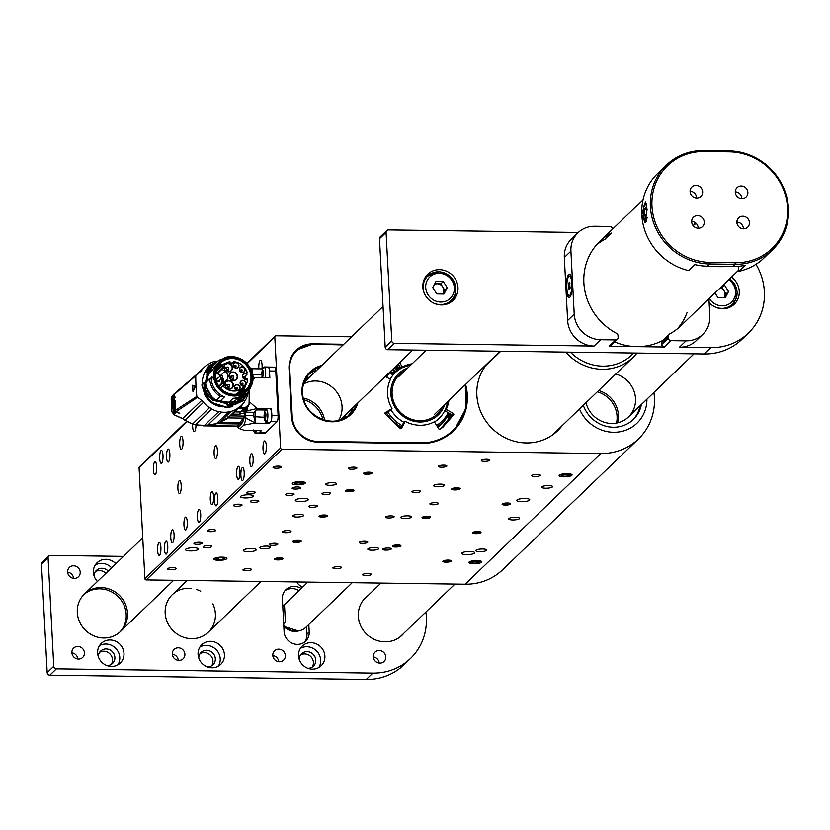 <?xml version="1.0" encoding="UTF-8"?>
<svg xmlns="http://www.w3.org/2000/svg" width="830" height="830" viewBox="0 0 830 830"><rect width="100%" height="100%" fill="white"/><g stroke="black" fill="none" stroke-linecap="round" stroke-linejoin="round"><path stroke-width="1.25" d="M300.481 481.639A6.495 1.556 177 0 0 292.336 483.568A6.495 1.556 177 0 0 298.914 484.782A6.495 1.556 177 0 0 305.315 482.884A6.495 1.556 177 0 0 300.481 481.639M222.067 557.138A6.495 1.556 177 0 0 213.933 559.067A6.495 1.556 177 0 0 220.51 560.281A6.495 1.556 177 0 0 226.912 558.383A6.495 1.556 177 0 0 222.067 557.138M465.153 584.216L600.879 453.522A58.494 54.749 46.1 0 0 638.478 438.935L502.752 569.639A58.494 54.749 -133.9 0 1 465.153 584.216L146.215 579.921A1.297 1.214 -133.9 0 1 144.887 578.645L280.613 447.951L274.803 337.032A1.297 1.214 46.1 0 1 275.996 335.787L351.536 336.804M567.243 473.66A6.495 1.556 177 0 0 559.098 475.58A6.495 1.556 177 0 0 565.676 476.794A6.495 1.556 177 0 0 572.077 474.905A6.495 1.556 177 0 0 567.243 473.66M476.97 560.572A6.495 1.556 177 0 0 468.836 562.501A6.495 1.556 177 0 0 475.403 563.715A6.495 1.556 177 0 0 481.815 561.827A6.495 1.556 177 0 0 476.97 560.572M297.482 486.971A4.285 1.027 177 0 0 292.119 488.248A4.285 1.027 177 0 0 296.455 489.046A4.285 1.027 177 0 0 300.678 487.791A4.285 1.027 177 0 0 297.482 486.971M290.894 493.321A4.285 1.027 177 0 0 285.53 494.587A4.285 1.027 177 0 0 289.867 495.386A4.285 1.027 177 0 0 294.09 494.141A4.285 1.027 177 0 0 290.894 493.321M193.629 547.748A6.495 1.556 177 0 0 185.484 549.678A6.495 1.556 177 0 0 192.062 550.892A6.495 1.556 177 0 0 198.463 548.993A6.495 1.556 177 0 0 193.629 547.748M248.637 494.773A6.495 1.556 177 0 0 240.503 496.703A6.495 1.556 177 0 0 247.07 497.917A6.495 1.556 177 0 0 253.482 496.018A6.495 1.556 177 0 0 248.637 494.773M524.892 498.498A6.495 1.556 177 0 0 516.748 500.428A6.495 1.556 177 0 0 523.325 501.631A6.495 1.556 177 0 0 529.737 499.743A6.495 1.556 177 0 0 524.892 498.498M469.873 551.473A6.495 1.556 177 0 0 461.739 553.403A6.495 1.556 177 0 0 468.307 554.616A6.495 1.556 177 0 0 474.719 552.718A6.495 1.556 177 0 0 469.873 551.473M251.386 548.526A6.495 1.556 177 0 0 243.252 550.456A6.495 1.556 177 0 0 249.82 551.67A6.495 1.556 177 0 0 256.231 549.771A6.495 1.556 177 0 0 251.386 548.526M303.438 498.405A6.495 1.556 177 0 0 295.304 500.334A6.495 1.556 177 0 0 301.871 501.548A6.495 1.556 177 0 0 308.283 499.65A6.495 1.556 177 0 0 303.438 498.405M208.589 545.601A4.285 1.027 177 0 0 203.215 546.877A4.285 1.027 177 0 0 207.552 547.676A4.285 1.027 177 0 0 211.785 546.43A4.285 1.027 177 0 0 208.589 545.601M255.692 500.241A4.285 1.027 177 0 0 250.328 501.517A4.285 1.027 177 0 0 254.665 502.316A4.285 1.027 177 0 0 258.887 501.061A4.285 1.027 177 0 0 255.692 500.241M435.252 502.658A4.285 1.027 177 0 0 429.888 503.935A4.285 1.027 177 0 0 434.225 504.733A4.285 1.027 177 0 0 438.458 503.478A4.285 1.027 177 0 0 435.252 502.658M388.15 548.028A4.285 1.027 177 0 0 382.775 549.294A4.285 1.027 177 0 0 387.112 550.093A4.285 1.027 177 0 0 391.345 548.848A4.285 1.027 177 0 0 388.15 548.028M332.529 482.655A5.457 1.307 177 0 0 325.692 484.274A5.457 1.307 177 0 0 331.212 485.291A5.457 1.307 177 0 0 336.596 483.703A5.457 1.307 177 0 0 332.529 482.655M440.523 484.108A5.457 1.307 177 0 0 433.685 485.726A5.457 1.307 177 0 0 439.205 486.743A5.457 1.307 177 0 0 444.59 485.156A5.457 1.307 177 0 0 440.523 484.108M548.505 485.56A5.457 1.307 177 0 0 541.668 487.179A5.457 1.307 177 0 0 547.188 488.196A5.457 1.307 177 0 0 552.573 486.608A5.457 1.307 177 0 0 548.505 485.56M266.648 546.099A5.457 1.307 177 0 0 259.811 547.717A5.457 1.307 177 0 0 265.33 548.734A5.457 1.307 177 0 0 270.715 547.146A5.457 1.307 177 0 0 266.648 546.099M374.631 547.551A5.457 1.307 177 0 0 367.794 549.17A5.457 1.307 177 0 0 373.313 550.186A5.457 1.307 177 0 0 378.698 548.599A5.457 1.307 177 0 0 374.631 547.551M482.624 549.004A5.457 1.307 177 0 0 475.787 550.622A5.457 1.307 177 0 0 481.307 551.639A5.457 1.307 177 0 0 486.691 550.051A5.457 1.307 177 0 0 482.624 549.004M299.589 514.372A5.457 1.307 177 0 0 292.751 515.99A5.457 1.307 177 0 0 298.271 517.007A5.457 1.307 177 0 0 303.656 515.42A5.457 1.307 177 0 0 299.589 514.372M407.572 515.835A5.457 1.307 177 0 0 400.745 517.453A5.457 1.307 177 0 0 406.264 518.47A5.457 1.307 177 0 0 411.649 516.872A5.457 1.307 177 0 0 407.572 515.835M515.565 517.287A5.457 1.307 177 0 0 508.728 518.906A5.457 1.307 177 0 0 514.247 519.922A5.457 1.307 177 0 0 519.632 518.335A5.457 1.307 177 0 0 515.565 517.287M274.668 543.277A4.285 1.027 177 0 0 269.294 544.553A4.285 1.027 177 0 0 273.63 545.351A4.285 1.027 177 0 0 277.863 544.096A4.285 1.027 177 0 0 274.668 543.277M199.325 542.26A4.285 1.027 177 0 0 193.95 543.536A4.285 1.027 177 0 0 198.287 544.335A4.285 1.027 177 0 0 202.52 543.09A4.285 1.027 177 0 0 199.325 542.26M172.972 567.637A4.285 1.027 177 0 0 167.598 568.913A4.285 1.027 177 0 0 171.935 569.712A4.285 1.027 177 0 0 176.168 568.467A4.285 1.027 177 0 0 172.972 567.637M248.305 568.654A4.285 1.027 177 0 0 242.941 569.93A4.285 1.027 177 0 0 247.278 570.729A4.285 1.027 177 0 0 251.511 569.484A4.285 1.027 177 0 0 248.305 568.654M314.197 505.211A4.285 1.027 177 0 0 308.822 506.487A4.285 1.027 177 0 0 313.159 507.286A4.285 1.027 177 0 0 317.392 506.03A4.285 1.027 177 0 0 314.197 505.211M238.853 504.194A4.285 1.027 177 0 0 233.489 505.47A4.285 1.027 177 0 0 237.826 506.269A4.285 1.027 177 0 0 242.049 505.014A4.285 1.027 177 0 0 238.853 504.194M212.501 529.571A4.285 1.027 177 0 0 207.126 530.847A4.285 1.027 177 0 0 211.463 531.646A4.285 1.027 177 0 0 215.696 530.401A4.285 1.027 177 0 0 212.501 529.571M287.844 530.588A4.285 1.027 177 0 0 282.47 531.864A4.285 1.027 177 0 0 286.807 532.663A4.285 1.027 177 0 0 291.04 531.408A4.285 1.027 177 0 0 287.844 530.588M353.725 467.145A4.285 1.027 177 0 0 348.361 468.411A4.285 1.027 177 0 0 352.698 469.22A4.285 1.027 177 0 0 356.921 467.964A4.285 1.027 177 0 0 353.725 467.145M278.392 466.128A4.285 1.027 177 0 0 273.018 467.404A4.285 1.027 177 0 0 277.355 468.203A4.285 1.027 177 0 0 281.588 466.948A4.285 1.027 177 0 0 278.392 466.128M252.03 491.505A4.285 1.027 177 0 0 246.666 492.781A4.285 1.027 177 0 0 251.002 493.58A4.285 1.027 177 0 0 255.225 492.325A4.285 1.027 177 0 0 252.03 491.505M327.373 492.522A4.285 1.027 177 0 0 321.999 493.798A4.285 1.027 177 0 0 326.346 494.597A4.285 1.027 177 0 0 330.568 493.342A4.285 1.027 177 0 0 327.373 492.522M368.074 573.489A4.285 1.027 177 0 0 362.7 574.754A4.285 1.027 177 0 0 367.036 575.564A4.285 1.027 177 0 0 371.269 574.308A4.285 1.027 177 0 0 368.074 573.489M448.19 560.094A4.285 1.027 177 0 0 442.826 561.36A4.285 1.027 177 0 0 447.163 562.159A4.285 1.027 177 0 0 451.385 560.914A4.285 1.027 177 0 0 448.19 560.094M397.726 544.937A4.285 1.027 177 0 0 392.351 546.213A4.285 1.027 177 0 0 396.688 547.012A4.285 1.027 177 0 0 400.921 545.756A4.285 1.027 177 0 0 397.726 544.937M427.367 516.385A4.285 1.027 177 0 0 422.003 517.661A4.285 1.027 177 0 0 426.34 518.46A4.285 1.027 177 0 0 430.563 517.204A4.285 1.027 177 0 0 427.367 516.385M457.019 487.833A4.285 1.027 177 0 0 451.645 489.109A4.285 1.027 177 0 0 455.981 489.908A4.285 1.027 177 0 0 460.214 488.663A4.285 1.027 177 0 0 457.019 487.833M486.671 459.281A4.285 1.027 177 0 0 481.296 460.557A4.285 1.027 177 0 0 485.633 461.356A4.285 1.027 177 0 0 489.866 460.111A4.285 1.027 177 0 0 486.671 459.281M477.841 531.542A4.285 1.027 177 0 0 472.467 532.808A4.285 1.027 177 0 0 476.804 533.617A4.285 1.027 177 0 0 481.037 532.362A4.285 1.027 177 0 0 477.841 531.542M507.493 502.99A4.285 1.027 177 0 0 502.119 504.267A4.285 1.027 177 0 0 506.456 505.065A4.285 1.027 177 0 0 510.689 503.81A4.285 1.027 177 0 0 507.493 502.99M537.135 474.438A4.285 1.027 177 0 0 531.771 475.715A4.285 1.027 177 0 0 536.107 476.513A4.285 1.027 177 0 0 540.33 475.258A4.285 1.027 177 0 0 537.135 474.438M279.928 557.822A4.285 1.027 177 0 0 274.564 559.098A4.285 1.027 177 0 0 278.901 559.897A4.285 1.027 177 0 0 283.123 558.652A4.285 1.027 177 0 0 279.928 557.822M298.053 540.382A4.285 1.027 177 0 0 292.679 541.648A4.285 1.027 177 0 0 297.015 542.447A4.285 1.027 177 0 0 301.249 541.202A4.285 1.027 177 0 0 298.053 540.382M324.406 514.994A4.285 1.027 177 0 0 319.031 516.27A4.285 1.027 177 0 0 323.368 517.069A4.285 1.027 177 0 0 327.601 515.824A4.285 1.027 177 0 0 324.406 514.994M350.758 489.617A4.285 1.027 177 0 0 345.384 490.893A4.285 1.027 177 0 0 349.731 491.692A4.285 1.027 177 0 0 353.954 490.447A4.285 1.027 177 0 0 350.758 489.617M368.883 472.177A4.285 1.027 177 0 0 363.509 473.442A4.285 1.027 177 0 0 367.846 474.241A4.285 1.027 177 0 0 372.079 472.996A4.285 1.027 177 0 0 368.883 472.177M364.598 541.274A4.285 1.027 177 0 0 359.234 542.55A4.285 1.027 177 0 0 363.571 543.349A4.285 1.027 177 0 0 367.794 542.094A4.285 1.027 177 0 0 364.598 541.274M390.951 515.897A4.285 1.027 177 0 0 385.587 517.163A4.285 1.027 177 0 0 389.924 517.962A4.285 1.027 177 0 0 394.157 516.717A4.285 1.027 177 0 0 390.951 515.897M417.314 490.52A4.285 1.027 177 0 0 411.939 491.785A4.285 1.027 177 0 0 416.276 492.584A4.285 1.027 177 0 0 420.509 491.339A4.285 1.027 177 0 0 417.314 490.52M443.666 465.142A4.285 1.027 177 0 0 438.292 466.408A4.285 1.027 177 0 0 442.629 467.207A4.285 1.027 177 0 0 446.862 465.962A4.285 1.027 177 0 0 443.666 465.142M338.246 566.651A4.285 1.027 177 0 0 332.872 567.928A4.285 1.027 177 0 0 337.208 568.726A4.285 1.027 177 0 0 341.441 567.471A4.285 1.027 177 0 0 338.246 566.651M600.879 453.522L281.941 449.227L146.215 579.921M579.465 408.983A36.395 34.072 46.1 0 0 636.963 423.207A36.395 34.072 46.1 0 0 646.923 399.178A36.395 34.072 46.1 0 1 636.963 423.207A36.395 34.072 46.1 0 1 607.975 431.756A36.395 34.072 46.1 0 1 579.465 408.983M343.796 344.253L312.806 343.838A26 24.34 46.1 0 0 296.092 350.322A26 24.34 46.1 0 0 289.006 368.707L291.517 416.608A26 24.34 46.1 0 0 317.952 442.151L420.924 443.542A50.692 47.455 46.1 0 0 453.512 430.895A50.692 47.455 46.1 0 0 465.609 384.435M561.962 425.842A48.617 45.505 -133.9 0 1 557.542 430.822A48.617 45.505 -133.9 0 1 526.293 442.94A48.617 45.505 -133.9 0 1 481.421 413.34A48.617 45.505 -133.9 0 1 488.746 362.15M491.516 359.483A48.617 45.505 -133.9 0 1 495.24 356.558M280.613 447.951A1.297 1.214 46.1 0 0 281.941 449.227M638.478 438.935A58.494 54.749 46.1 0 0 654.413 397.56A58.494 54.749 46.1 0 0 653.916 392.445M186.937 421.64L139.077 467.726L144.887 578.645M139.077 467.726A1.297 1.214 -133.9 0 1 139.43 466.813L186.563 421.412M159.702 458.461A6.495 1.681 -89.2 0 0 161.259 463.368A6.495 1.681 -89.2 0 0 163.022 456.894A6.495 1.681 -89.2 0 0 161.435 450.379A6.495 1.681 -89.2 0 0 159.702 458.461M164.454 549.211A6.495 1.681 -89.2 0 0 166.01 554.118A6.495 1.681 -89.2 0 0 167.785 547.644A6.495 1.681 -89.2 0 0 166.187 541.129A6.495 1.681 -89.2 0 0 164.454 549.211M192.653 424.078A6.495 1.681 -89.2 0 0 192.643 426.734A6.495 1.681 -89.2 0 0 194.199 431.652A6.495 1.681 -89.2 0 0 195.973 425.002M197.395 517.484A6.495 1.681 -89.2 0 0 198.961 522.402A6.495 1.681 -89.2 0 0 200.725 515.928A6.495 1.681 -89.2 0 0 199.138 509.402A6.495 1.681 -89.2 0 0 197.395 517.484M177.89 488.611A6.495 1.681 -89.2 0 0 179.446 493.518A6.495 1.681 -89.2 0 0 181.22 487.044A6.495 1.681 -89.2 0 0 179.622 480.529A6.495 1.681 -89.2 0 0 177.89 488.611M214.13 453.709A6.495 1.681 -89.2 0 0 215.686 458.627A6.495 1.681 -89.2 0 0 217.45 452.153A6.495 1.681 -89.2 0 0 215.862 445.627A6.495 1.681 -89.2 0 0 214.13 453.709M170.783 537.83A6.495 1.681 -89.2 0 0 172.339 542.737A6.495 1.681 -89.2 0 0 174.103 536.263A6.495 1.681 -89.2 0 0 172.516 529.737A6.495 1.681 -89.2 0 0 170.783 537.83M166.55 457.154A6.495 1.681 -89.2 0 0 168.117 462.071A6.495 1.681 -89.2 0 0 169.88 455.597A6.495 1.681 -89.2 0 0 168.282 449.072A6.495 1.681 -89.2 0 0 166.55 457.154M249.84 461.688A6.495 1.681 -89.2 0 0 251.407 466.605A6.495 1.681 -89.2 0 0 253.171 460.131A6.495 1.681 -89.2 0 0 251.583 453.605A6.495 1.681 -89.2 0 0 249.84 461.688M240.887 475.611A6.495 1.681 -89.2 0 0 242.443 480.529A6.495 1.681 -89.2 0 0 244.207 474.055A6.495 1.681 -89.2 0 0 242.619 467.529A6.495 1.681 -89.2 0 0 240.887 475.611M214.534 500.988A6.495 1.681 -89.2 0 0 216.091 505.906A6.495 1.681 -89.2 0 0 217.854 499.432A6.495 1.681 -89.2 0 0 216.267 492.906A6.495 1.681 -89.2 0 0 214.534 500.988M262 368.862A6.495 1.681 -89.2 0 0 260.527 360.251A6.495 1.681 -89.2 0 0 258.794 368.333A6.495 1.681 -89.2 0 0 258.825 368.821M263.017 448.999A6.495 1.681 -89.2 0 0 264.583 453.917A6.495 1.681 -89.2 0 0 266.347 447.432A6.495 1.681 -89.2 0 0 264.76 440.917A6.495 1.681 -89.2 0 0 263.017 448.999M236.664 474.376A6.495 1.681 -89.2 0 0 238.231 479.294A6.495 1.681 -89.2 0 0 239.995 472.82A6.495 1.681 -89.2 0 0 238.397 466.294A6.495 1.681 -89.2 0 0 236.664 474.376M210.312 499.753A6.495 1.681 -89.2 0 0 211.868 504.671A6.495 1.681 -89.2 0 0 213.642 498.197A6.495 1.681 -89.2 0 0 212.044 491.671A6.495 1.681 -89.2 0 0 210.312 499.753M183.959 525.131A6.495 1.681 -89.2 0 0 185.515 530.048A6.495 1.681 -89.2 0 0 187.279 523.574A6.495 1.681 -89.2 0 0 185.692 517.049A6.495 1.681 -89.2 0 0 183.959 525.131M157.607 550.518A6.495 1.681 -89.2 0 0 159.163 555.426A6.495 1.681 -89.2 0 0 160.927 548.952A6.495 1.681 -89.2 0 0 159.339 542.426A6.495 1.681 -89.2 0 0 157.607 550.518M179.726 444.465A6.495 1.681 -89.2 0 0 181.293 449.383A6.495 1.681 -89.2 0 0 183.056 442.909A6.495 1.681 -89.2 0 0 181.469 436.383A6.495 1.681 -89.2 0 0 179.726 444.465M153.374 469.842A6.495 1.681 -89.2 0 0 154.93 474.76A6.495 1.681 -89.2 0 0 156.704 468.286A6.495 1.681 -89.2 0 0 155.106 461.76A6.495 1.681 -89.2 0 0 153.374 469.842M371.933 472.882A4.181 0.996 177 0 0 366.58 472.322A4.181 0.996 177 0 0 364.028 473.847A4.181 0.996 177 0 0 368.354 474.189A4.181 0.996 177 0 0 371.591 473.453A4.181 0.996 177 0 0 371.933 472.882M368.925 472.498L364.816 473.463L369.63 473.702L370.761 472.976L368.925 472.498M369.568 472.664L369.63 473.702M366.59 472.685L366.653 473.94M353.673 490.177A4.181 0.996 177 0 0 348.144 489.814A4.181 0.996 177 0 0 345.913 491.287A4.181 0.996 177 0 0 350.882 491.568A4.181 0.996 177 0 0 353.476 490.893A4.181 0.996 177 0 0 353.673 490.177M350.353 489.939L346.805 491.018L351.858 491.049L352.543 490.312L350.353 489.939M351.816 490.188L351.858 491.049M348.922 490.105L348.994 491.402M300.719 540.797A4.181 0.996 177 0 0 295.127 540.61A4.181 0.996 177 0 0 293.208 542.052A4.181 0.996 177 0 0 298.79 542.239A4.181 0.996 177 0 0 300.761 541.648A4.181 0.996 177 0 0 300.719 540.797M297.171 540.693L294.474 541.15L294.266 541.876L299.443 541.7L299.661 540.973L297.171 540.693M299.412 540.952L299.443 541.7M296.683 540.776L296.756 542.156M327.321 515.555A4.181 0.996 177 0 0 321.791 515.191A4.181 0.996 177 0 0 319.56 516.675A4.181 0.996 177 0 0 324.53 516.945A4.181 0.996 177 0 0 327.124 516.27A4.181 0.996 177 0 0 327.321 515.555M324.001 515.316L320.453 516.395L325.505 516.426L326.19 515.7L324.001 515.316M325.464 515.565L325.505 516.426M322.569 515.482L322.631 516.779M282.843 558.383A4.181 0.996 177 0 0 277.313 558.019A4.181 0.996 177 0 0 275.083 559.493A4.181 0.996 177 0 0 280.052 559.773A4.181 0.996 177 0 0 282.646 559.098A4.181 0.996 177 0 0 282.843 558.383M279.523 558.134L275.975 559.223L281.028 559.254L281.712 558.517L279.523 558.134M280.986 558.393L281.028 559.254M278.092 558.31L278.164 559.607M324.613 420.177A26 24.34 46.1 0 0 303.261 398.016A26 24.34 46.1 0 1 324.613 420.177M338.599 420.426A26 24.34 46.1 0 0 338.443 394.582A26 24.34 46.1 0 0 315.618 381.001A26 24.34 46.1 0 0 303.552 384.031M322.932 419.658A26 24.34 46.1 0 0 303.718 399.707M617.572 422.844A26 24.34 46.1 0 0 598.638 390.536A26 24.34 46.1 0 1 617.572 422.844M585.99 402.706A26 24.34 46.1 0 0 607.726 423.093A26 24.34 46.1 0 0 628.435 416.982A26 24.34 46.1 0 0 634.483 392.6A26 24.34 46.1 0 0 615.767 374.04M632.688 420.084A31.198 29.206 46.1 0 0 640.065 405.787M583.303 405.289A31.198 29.206 46.1 0 0 608.504 426.796A31.198 29.206 46.1 0 0 633.352 419.461A31.198 29.206 46.1 0 0 641.383 404.521M616.514 423.061A26 24.34 46.1 0 0 597.32 391.802M262.923 370.471L262.861 370.471A3.123 0.809 -89.2 0 0 262.301 372.597L263.463 372.608M262.861 370.471L262.301 372.597A3.123 0.809 -89.2 0 0 262.28 374.206A3.123 0.809 -89.2 0 0 262.83 376.467M263.079 376.052L262.301 372.639L263.463 372.66A3.123 0.809 90.8 0 1 262.633 376.561A3.123 0.809 90.8 0 1 261.886 374.206A3.123 0.809 90.8 0 1 262.716 370.325A3.123 0.809 90.8 0 1 263.463 372.68M262.913 370.419L263.245 371.435M263.411 374.527L262.695 375.305M262.519 377.692L261.979 376.862L262.456 369.298L262.726 377.692M263.307 367.669A6.495 1.681 90.8 0 1 263.515 367.327A6.495 1.681 90.8 0 1 263.66 367.161A6.495 1.681 90.8 0 1 264.085 366.964A6.495 1.681 90.8 0 1 265.642 371.871A6.495 1.681 90.8 0 1 265.206 377.723M269.159 377.775A6.495 1.681 90.8 0 0 269.594 371.923A6.495 1.681 -89.2 0 0 268.038 367.016L264.085 366.964M265.019 413.06L264.936 413.05A3.123 0.809 -89.2 0 0 264.49 415.529L265.704 415.54M264.936 413.05L264.49 415.529M265.579 418.642L264.49 415.571A3.123 0.809 -89.2 0 0 264.542 417.117A3.123 0.809 -89.2 0 0 265.05 418.818M265.382 418.185L264.801 418.04M265.704 415.591L264.49 415.571M265.133 412.769A3.123 0.809 -89.2 0 0 264.978 412.967L265.496 413.589M264.148 417.106A3.123 0.809 90.8 0 1 264.936 412.676A3.123 0.809 90.8 0 1 265.642 414.471A3.123 0.809 90.8 0 1 264.853 418.911A3.123 0.809 90.8 0 1 264.148 417.106M264.48 411.919C266.077 412.178 266.347 414.751 265.31 419.658L264.189 419.212L264.48 411.919A10.396 9.088 29.5 0 1 265.009 410.788A10.396 9.088 29.5 0 1 265.517 410.01M266.306 409.315A6.495 1.681 90.8 0 1 267.768 413.06A6.495 1.681 90.8 0 1 266.845 421.702A6.495 1.681 90.8 0 1 266.129 422.304A6.495 1.681 90.8 0 1 265.569 421.931L264.189 419.212M266.129 422.304L270.082 422.366A6.495 1.681 90.8 0 0 271.721 413.122A6.495 1.681 -89.2 0 0 270.507 409.439L271.441 408.547L271.659 412.572M254.156 430.459L253.389 430.448M256.408 430.49A6.495 1.681 90.8 0 1 256.065 431.735A6.495 1.681 90.8 0 1 255.059 432.97A6.495 1.681 90.8 0 1 254.499 432.586L253.129 429.878M260.371 430.542A6.495 1.681 90.8 0 1 259.012 433.021L255.059 432.97M305.793 378.625A28.728 26.892 -133.9 0 1 309.777 377.007A28.728 26.892 46.1 0 0 305.793 378.625M305.575 379.03A28.739 26.902 -133.9 0 1 309.144 377.629M345.851 414.461A28.728 26.892 -133.9 0 1 344.087 418.393A28.728 26.892 46.1 0 0 345.851 414.461M343.672 418.59A28.739 26.902 46.1 0 0 345.207 415.083M316.987 370.066A28.594 26.768 46.1 0 0 308.376 374.828M347.967 415.944A28.594 26.768 46.1 0 0 353.051 407.52M448.874 400.548A31.851 29.807 -133.9 0 1 446.198 409.377L453.502 413.579L453.834 414.616L448.833 418.725L440.595 428.788M453.834 414.616L442.867 427.284L439.848 429.235L438.811 428.944L434.349 421.775A31.851 29.807 -133.9 0 1 405.196 421.381L401.481 428.436L400.465 428.695L384.923 413.693L385.151 412.666L392.019 408.651A31.851 29.807 -133.9 0 1 390.484 379.383L385.348 376.426M448.833 418.725L447.152 416.899M446.198 409.377L445.461 411.047L450.981 414.388L448.314 417.563M445.139 410.653L447.93 401.461A31.955 29.911 -133.9 0 1 445.15 410.643L445.461 411.047M398.265 363.976A37.018 34.653 46.1 0 1 398.286 363.965L400.62 367.711L402.343 366.995A31.851 29.807 -133.9 0 1 412.074 363.799M400.62 367.711L401.046 368.022A31.955 29.911 -133.9 0 1 411.151 364.692L401.035 368.022M399.645 362.658L402.343 366.995M392.019 408.651L390.453 410.3L384.923 413.682L384.819 413.133M405.196 421.381L403.515 422.927L400.33 428.612M398.908 364.972A35.721 33.439 46.1 0 0 386.697 377.204M387.818 411.836A35.721 33.439 46.1 0 0 402.094 425.634M436.601 425.385A35.721 33.439 46.1 0 0 448.252 412.655M392.953 375.139L390.546 373.023L392.403 372.162L392.03 373.925L393.15 374.901A31.675 29.641 46.1 0 0 392.953 375.139A31.675 29.641 46.1 0 0 390.183 379.217M391.044 409.833A31.675 29.641 46.1 0 0 403.982 422.325M434.464 421.962A31.675 29.641 46.1 0 0 447.484 401.886M390.93 372.566L392.403 372.162M394.437 373.469L393.316 370.097L396.553 371.477A31.675 29.641 46.1 0 0 396.304 371.695L395.246 371.259L394.302 372.151L394.675 373.22A31.675 29.641 46.1 0 0 394.437 373.469A31.675 29.641 46.1 0 0 393.15 374.901M396.813 368.261L397.456 370.751L394.862 368.707L397.01 370.024L396.367 367.617L398.462 368.977L397.819 366.559L399.043 369.609A31.675 29.641 46.1 0 0 398.971 369.661L396.813 368.261L397.529 370.699A31.675 29.641 46.1 0 0 397.456 370.751A31.675 29.641 46.1 0 0 396.553 371.477M401.43 367.815L401.274 368.271A31.675 29.641 46.1 0 0 400.589 368.655A31.675 29.641 46.1 0 0 399.043 369.609M400.589 368.655L399.22 367.597L399.313 365.615M403.09 366.995L403.245 367.306A31.675 29.641 46.1 0 0 402.965 367.431A31.675 29.641 46.1 0 0 401.274 368.271M406.181 365.812L407.582 365.781A31.675 29.641 46.1 0 0 405.59 366.383A31.675 29.641 46.1 0 0 403.245 367.306L403.245 367.306M409.553 364.961L409.263 365.387A31.675 29.641 46.1 0 0 408.464 365.563A31.675 29.641 46.1 0 0 407.582 365.781M410.684 365.148A31.675 29.641 46.1 0 0 409.263 365.387M396.304 371.695A31.675 29.641 46.1 0 0 394.675 373.22M397.57 366.756L398.971 369.661A31.675 29.641 46.1 0 0 397.529 370.699M437.867 427.429A37.589 35.192 46.1 0 0 446.104 418.403M437.514 426.859A37.018 34.653 46.1 0 0 441.062 423.902L442.504 422.512A37.018 34.653 46.1 0 0 449.238 413.216M386.375 412.676A37.018 34.653 46.1 0 0 401.315 427.108M437.337 426.568A37.018 34.653 46.1 0 0 442.504 422.512M407.623 368.084A28.594 26.768 46.1 0 0 396.626 375.845A28.594 26.768 46.1 0 0 405.569 417.884A28.594 26.768 46.1 0 0 444.818 404.449M404.916 370.699A27.297 25.554 46.1 0 0 400.963 412.873A27.297 25.554 46.1 0 0 442.608 406.586M406.067 365.978L407.499 365.532M399.334 365.978L399.406 367.524L400.776 368.354L401.108 367.493L400.838 368.292L399.479 367.462L399.261 366.03M395.049 368.593L397.01 370.024M398.462 368.977L396.367 367.617M393.275 370.17L396.481 371.539M394.613 373.282L394.302 372.151M393.762 370.616L394.115 371.892L394.935 371.124L393.762 370.616L394.188 371.83L394.935 371.124M392.341 372.224L392.632 373.147M392.559 373.21L392.03 373.925M391.968 373.988L393.088 374.973M392.206 372.39L390.909 373.064L391.729 373.78L392.206 372.39L390.971 373.002L391.791 373.718M400.6 545.476A4.181 0.996 177 0 0 395.059 545.134A4.181 0.996 177 0 0 392.87 546.607A4.181 0.996 177 0 0 397.944 546.866A4.181 0.996 177 0 0 400.434 546.213A4.181 0.996 177 0 0 400.6 545.476M397.248 545.248L393.783 546.348L398.867 546.348L399.479 545.621L397.248 545.248M398.825 545.507L398.867 546.348M395.952 545.414L396.024 546.721M430.251 516.924A4.181 0.996 177 0 0 424.711 516.582A4.181 0.996 177 0 0 422.522 518.055A4.181 0.996 177 0 0 427.585 518.325A4.181 0.996 177 0 0 430.085 517.661A4.181 0.996 177 0 0 430.251 516.924M426.9 516.696L423.435 517.796L428.519 517.806L429.131 517.069L426.9 516.696M428.477 516.955L428.519 517.806M425.603 516.862L425.666 518.169M459.644 488.237A4.181 0.996 177 0 0 454.062 488.082A4.181 0.996 177 0 0 452.174 489.503A4.181 0.996 177 0 0 457.849 489.679A4.181 0.996 177 0 0 459.737 489.109A4.181 0.996 177 0 0 459.644 488.237M456.075 488.154L453.408 488.621L453.273 489.347L458.451 489.15L458.596 488.424L456.075 488.154M458.419 488.403L458.451 489.15M455.722 488.216L455.795 489.607M451.074 560.634A4.181 0.996 177 0 0 445.534 560.292A4.181 0.996 177 0 0 443.345 561.765A4.181 0.996 177 0 0 448.408 562.024A4.181 0.996 177 0 0 450.908 561.371A4.181 0.996 177 0 0 451.074 560.634M447.712 560.406L444.258 561.505L449.341 561.505L449.953 560.769L447.712 560.406M449.3 560.665L449.341 561.505M446.426 560.572L446.488 561.869M480.466 531.947A4.181 0.996 177 0 0 474.874 531.781A4.181 0.996 177 0 0 472.996 533.213A4.181 0.996 177 0 0 478.671 533.379A4.181 0.996 177 0 0 480.56 532.818A4.181 0.996 177 0 0 480.466 531.947M476.897 531.864L474.231 532.321L474.086 533.047L479.273 532.85L479.418 532.123L476.897 531.864M479.242 532.113L479.273 532.85M476.545 531.926L476.617 533.317M510.118 503.395A4.181 0.996 177 0 0 504.526 503.239A4.181 0.996 177 0 0 502.648 504.661A4.181 0.996 177 0 0 508.323 504.837A4.181 0.996 177 0 0 510.201 504.267A4.181 0.996 177 0 0 510.118 503.395M506.539 503.312L503.883 503.779L503.737 504.495L508.925 504.298L509.07 503.571L506.539 503.312M508.883 503.561L508.925 504.298M506.186 503.374L506.259 504.764M234.091 394.312A18.457 17.274 -133.9 0 1 216.9 382.723A18.457 17.274 -133.9 0 1 220.355 363.115A18.457 17.274 -133.9 0 1 232.224 358.519A18.457 17.274 -133.9 0 1 249.415 370.107A18.457 17.274 -133.9 0 1 245.96 389.716A18.457 17.274 -133.9 0 1 234.091 394.312M242.889 392.03A18.457 17.274 46.1 0 0 245.307 385.566M224.463 363.924A18.457 17.274 46.1 0 0 217.917 366.092M232.327 357.886A18.976 17.762 -133.9 0 1 249.643 385.701A18.976 17.762 -133.9 0 1 217.896 385.276A18.976 17.762 -133.9 0 1 232.327 357.886M220.956 365.003L220.562 366.092A17.285 16.185 46.1 0 0 219.836 366.414M244.113 386.977L245.109 385.836A17.918 16.776 46.1 0 1 244.943 386.541L244.674 386.365M217.636 373.417L221.973 369.236L225.034 371.269A6.111 5.717 -133.9 0 1 225.542 381.095L219.11 386.51M216.08 370.076A16.507 15.448 -133.9 0 1 216.443 369.651A16.507 15.448 -133.9 0 1 220.054 366.725L217.439 366.901M222.793 364.422A17.938 16.787 -133.9 0 0 220.977 364.993L224.193 364.121A17.918 16.776 46.1 0 0 220.988 364.993L220.697 366.933L219.338 368.624L220.054 366.725M220.033 366.673L220.562 366.092M242.07 392.476A17.918 16.776 46.1 0 0 243.283 390.671L243.449 387.724A16.507 15.448 -133.9 0 1 239.289 393.368A16.507 15.448 -133.9 0 1 238.843 393.721M219.815 380.026A1.951 1.826 -133.9 0 1 218.051 381.925A1.951 1.826 -133.9 0 1 216.049 380.026A1.951 1.826 -133.9 0 1 218.01 378.158M218.715 385.96L221.039 384.363L222.326 377.619M239.393 369.558A2.988 2.801 -133.9 0 1 243.595 367.109A2.988 2.801 -133.9 0 1 243.854 372.131A2.988 2.801 -133.9 0 1 239.393 369.558M234.361 387.382A2.988 2.801 -133.9 0 1 238.563 384.933A2.988 2.801 -133.9 0 1 238.822 389.955A2.988 2.801 -133.9 0 1 234.361 387.382M240.109 383.19A2.988 2.801 -133.9 0 1 244.3 380.742A2.988 2.801 -133.9 0 1 244.57 385.763A2.988 2.801 -133.9 0 1 240.109 383.19M233.199 365.21A2.988 2.801 -133.9 0 1 237.401 362.752A2.988 2.801 -133.9 0 1 237.66 367.773A2.988 2.801 -133.9 0 1 233.199 365.21M223.965 367.493A4.42 4.14 -133.9 0 1 230.18 363.862A4.42 4.14 -133.9 0 1 230.564 371.29A4.42 4.14 -133.9 0 1 223.965 367.493M233.064 372.006A4.42 4.14 -133.9 0 1 237.1 378.48A4.42 4.14 -133.9 0 1 229.703 378.376A4.42 4.14 -133.9 0 1 233.064 372.006M224.878 384.85A4.42 4.14 -133.9 0 1 231.082 381.229A4.42 4.14 -133.9 0 1 231.477 388.648A4.42 4.14 -133.9 0 1 224.878 384.85M222.699 383.045A13.384 12.533 46.1 0 0 224.131 384.85L222.886 386.012A15.21 14.235 46.1 0 0 243.833 387.247A15.21 14.235 46.1 0 0 247.682 380.264L247.039 380.254A14.556 13.622 46.1 0 0 247.288 378.719A2.988 2.801 -133.9 0 1 243.128 374.444A2.988 2.801 -133.9 0 1 247.06 374.237A14.556 13.622 46.1 0 0 246.645 372.691L247.288 372.701A15.21 14.235 46.1 0 0 233.521 361.589L233.593 362.98A13.778 12.896 46.1 0 0 230.086 363.135L230.014 361.724A15.21 14.235 46.1 0 0 222.741 365.335A15.21 14.235 46.1 0 0 221.849 366.269L223.218 367.472A13.384 12.533 46.1 0 0 221.973 369.236M223.218 367.472L217.294 373.178M237.162 394.084L238.884 392.019M217.792 370.097L215.644 371.757M215.696 372.12A15.21 14.235 -133.9 0 1 215.759 372.058L222.741 365.335M243.833 387.247L236.851 393.97A15.21 14.235 -133.9 0 1 236.643 394.167M219.68 366.404L216.485 368.914M220.697 366.933L222.274 365.698A16.507 15.448 -133.9 0 1 222.419 365.646M221.226 365.117L222.274 365.698M244.809 385.701L244.84 386.324M242.754 387.828L243.449 387.724M240.026 393.358L243.719 388.274M217.699 378.459A1.691 1.577 46.1 0 0 217.844 381.738A1.691 1.577 46.1 0 0 219.504 380.337M251.303 384.892A21.839 20.439 -133.9 0 1 245.867 394.489A21.839 20.439 -133.9 0 1 241.157 397.819L233.106 398.317A20.2 18.903 46.1 0 0 244.726 393.316L247.164 390.961C265.631 374.911 235.886 344.014 219.141 361.87A20.2 18.903 -133.9 0 1 232.13 356.827A20.2 18.903 -133.9 0 1 250.951 369.516A20.2 18.903 -133.9 0 1 247.164 390.961A20.2 18.903 -133.9 0 1 234.185 396.003A20.2 18.903 -133.9 0 1 215.364 383.315A20.2 18.903 -133.9 0 1 219.141 361.87L216.703 364.214A20.2 18.903 46.1 0 0 212.698 370.014L208.454 373.894A20.356 19.059 46.1 0 0 206.919 381.25M229.225 402.062A20.2 18.903 46.1 0 1 227.866 402.083A20.2 18.903 46.1 0 1 220.614 400.62L224.432 396.865L220.178 396.377A21.839 20.439 -133.9 0 1 209.648 378.864L211.183 378.044A20.2 18.903 46.1 0 0 224.505 396.885L220.614 400.62L218.217 401.077A20.802 19.464 46.1 0 0 227.067 403.287L227.472 402.457A2.604 0.664 91.3 0 1 227.555 402.27A20.252 18.966 46.1 0 0 230.543 402.104L229.225 402.062L233.106 398.317M212.314 377.785L211.411 379.601A20.2 18.903 -133.9 0 1 211.287 377.204L212.283 377.121L212.314 377.785M239.528 369.672A2.729 2.552 46.1 0 0 244.062 371.674A2.729 2.552 46.1 0 0 244.217 368.178A2.729 2.552 46.1 0 0 239.528 369.672M234.496 387.496A2.729 2.552 46.1 0 0 239.03 389.498A2.729 2.552 46.1 0 0 238.978 385.763A2.729 2.552 46.1 0 0 234.496 387.496M240.244 383.304A2.729 2.552 46.1 0 0 245.089 384.923A2.729 2.552 46.1 0 0 240.98 381.375A2.729 2.552 46.1 0 0 240.244 383.304M233.334 365.314A2.729 2.552 46.1 0 0 237.868 367.317A2.729 2.552 46.1 0 0 235.834 362.71A2.729 2.552 46.1 0 0 233.334 365.314M226.051 364.069A4.16 3.891 46.1 0 0 226.704 371.332A4.16 3.891 46.1 0 0 232.141 367.711A4.16 3.891 46.1 0 0 226.051 364.069M232.96 372.369A4.16 3.891 46.1 0 0 231.757 380.078A4.16 3.891 46.1 0 0 237.193 376.457A4.16 3.891 46.1 0 0 232.96 372.369M225.013 384.964A4.16 3.891 46.1 0 0 231.912 388.015A4.16 3.891 46.1 0 0 230.73 381.478A4.16 3.891 46.1 0 0 225.013 384.964M232.13 362.928L233.521 361.589M222.886 386.012L220.562 388.243M247.06 374.237L246.832 374.569A2.729 2.552 46.1 0 0 243.346 378.293A2.729 2.552 46.1 0 0 247.039 378.605L247.288 378.719M215.748 372.151L221.849 366.269M223.208 364.899L222.067 365.273M244.85 379.144L244.663 378.19M219.276 380.628L219.307 380.524A1.525 1.432 -133.9 0 1 216.838 381.095A1.525 1.432 -133.9 0 1 217.501 378.646M222.108 359.556L220.282 359.701A21.839 20.439 -133.9 0 0 215.572 363.032L211.557 366.901A21.839 20.439 46.1 0 0 207.542 372.473L206.276 372.131L216.931 361.849M240.97 397.871L236.955 401.741L230.543 402.104M207.303 380.877A20.2 18.903 46.1 0 1 208.818 373.749L212.698 370.014M212.573 369.672L211.557 368.603A21.839 20.439 -133.9 0 1 215.572 363.032M211.287 377.204L212.283 377.121M244.892 376.436L246.832 374.569M218.871 380.939A1.297 1.214 -133.9 0 1 216.713 379.984A1.297 1.214 -133.9 0 1 217.066 379.071L220.583 375.689A1.297 1.214 -133.9 0 1 222.357 375.783A1.297 1.214 -133.9 0 1 221.039 377.775A1.297 1.214 -133.9 0 1 220.583 375.689L221.952 375.347L222.814 376.384L218.871 380.939M210.27 365.968A23.396 21.902 46.1 0 0 210.146 366.092L217.585 361.341A23.396 21.902 46.1 0 0 210.405 365.843A23.396 21.902 46.1 0 0 205.975 372.079L207.49 372.743M236.955 401.741L237.141 401.689A21.839 20.439 46.1 0 0 241.852 398.358L245.867 394.489M247.101 393.181L227.679 405.061L227.555 402.27M225.75 407.188L225.179 407.727L225.086 407.136M227.679 405.061L227.358 405.631L226.756 403.857M242.734 399.676A23.396 21.902 -133.9 0 1 242.599 399.801A23.396 21.902 -133.9 0 1 227.358 405.631L227.285 405.445M226.497 403.847L227.067 403.287M232.203 406.71L225.106 407.54M227.472 402.457A20.356 19.059 46.1 0 1 219.929 400.807L218.902 400.921A20.636 19.318 46.1 0 0 227.285 402.924M205.996 382.288L205.632 382.734A21.839 20.439 46.1 0 0 215.81 400.019L216.319 400.392L220.407 396.46M208.683 373.407L207.718 373.656L205.84 372.67L205.975 372.079L205.83 372.68L207.645 373.614M211.526 376.862L211.536 379.569A20.065 18.789 -133.9 0 1 211.432 377.183M212.138 402.011L209.565 400.786L201.949 385.224L209.554 400.797L212.169 402.031M217.242 401.295L216.495 400.506L213.082 400.351L216.319 400.392M216.495 400.506L217.616 400.942M215.81 400.019L212.947 400.288L217.159 401.253M208.361 373.542L206.826 374.89M207.718 373.656L207.635 374.112A20.802 19.464 -133.9 0 0 206.068 382.059M202.24 384.415L201.763 385.151L202.219 384.311M248.046 393.026A26.643 24.942 -133.9 0 1 245.701 399.697A4.16 3.891 46.1 0 0 244.394 401.876A26.643 24.942 -133.9 0 1 241.229 405.631A26.643 24.942 -133.9 0 1 239.631 407.042A4.16 3.891 46.1 0 0 237.567 408.516A26.643 24.942 -133.9 0 1 231.103 411.389A4.16 3.891 46.1 0 0 228.592 411.939A26.643 24.942 -133.9 0 1 221.361 412.095A4.16 3.891 46.1 0 0 218.757 411.649A26.643 24.942 -133.9 0 1 211.816 409.076A4.16 3.891 46.1 0 0 209.513 407.696A26.643 24.942 -133.9 0 1 203.495 402.322A4.16 3.891 46.1 0 0 201.628 400.485A26 24.34 46.1 0 0 197.499 397.404L196.845 396.387A182.372 170.71 -133.9 0 1 195.766 375.783L196.305 374.787A26 24.34 46.1 0 0 200.092 371.84A26 24.34 46.1 0 0 200.123 371.809A4.16 3.891 46.1 0 0 201.804 370.024A26.643 24.942 -133.9 0 1 204.263 367.244A26.643 24.942 -133.9 0 1 207.261 364.806A4.16 3.891 46.1 0 0 209.43 363.478A26.643 24.942 -133.9 0 1 216.111 361.081A4.16 3.891 46.1 0 0 216.454 361.133M196.845 396.387L175.213 410.466A186.916 174.964 46.1 0 1 174.933 407.26L174.425 397.518A186.916 174.964 46.1 0 1 174.362 394.312L195.766 375.783L179.581 389.415M208.735 364.152L209.43 363.478M198.308 373.386L201.804 370.024M192.716 385.566L195.32 386.23L195.361 386.936L192.996 391.573L192.612 385.307L195.06 386.458L192.934 391.428L192.539 385.504L195.071 386.739M175.213 410.466L176.085 411.607L197.499 397.404M201.628 400.485L182.776 418.642L173.709 414.554L173.605 413.838L173.709 414.554L175.099 413.216L173.999 413.288L175.835 411.773A26 24.34 -133.9 0 1 179.55 413.516L179.747 413.33A26 24.34 46.1 0 0 176.085 411.607M174.341 413.288L172.443 412.79L171.893 411.431M203.495 402.322L184.882 420.25L183.638 419.233M184.882 420.25L192.529 424.037L209.513 407.696M211.816 409.076L195.444 424.846L192.529 424.037M195.714 424.701L204.128 425.738L218.757 411.649M221.361 412.095L207.427 425.51L195.486 424.898L192.736 423.86M204.159 425.749L216.433 423.653L228.592 411.939M207.427 425.51L208.278 425.52M231.103 411.389L219.618 422.449L216.433 423.653M219.618 422.449L228.323 417.417L237.567 408.516M239.631 407.042L229.661 416.131M230.854 415.488L241.229 405.631M174.881 393.41L174.113 394.53A186.968 175.016 46.1 0 0 174.155 397.124L175.13 397.248M173.906 394.229L173.159 395.329L174.113 394.53M171.239 399.209L171.613 396.823L173.491 394.489A1.297 1.214 -133.9 0 1 173.532 394.447M195.361 386.936L193.079 391.521M195.32 386.23L193.048 391.521M175.69 407.945L174.725 408.038A186.968 175.016 46.1 0 0 174.964 410.643L175.835 411.773M174.01 409.698C171.312 405.289 171.374 401.118 174.207 397.186M174.964 410.643L173.999 411.296L174.86 412.458A1.297 1.214 -133.9 0 1 173.978 411.317L173.771 409.958C171.167 407.582 170.959 403.193 173.148 396.782L173.138 395.35L173.148 396.782M173.906 413.174L175.099 413.216M172.972 412.718L173.2 413.848A0.778 0.726 46.1 0 0 173.709 414.554M235.741 411.929L240.41 411.991L249.031 404.252L247.817 406.783L244.331 408.215L238.542 408.225M240.057 408.246L239.631 407.416A27.037 25.305 46.1 0 0 240.275 406.555M171.613 396.823L173.159 395.329A1.297 1.214 -133.9 0 1 173.491 394.489L174.528 393.607M171.229 398.358L171.945 411.991M172.443 412.79L173.978 411.317L174.725 408.038M173.045 413.516L173.605 413.838M230.045 415.882L244.134 416.079A26.643 6.879 -89.2 0 0 244.715 412.904L239.59 414.191L232.442 414.097M239.59 414.191L240.41 411.991L244.425 410.051L249.405 404.324L249.342 389.976M240.482 406.358L239.631 407.416M192.736 385.203L195.06 386.458M227.565 417.034L227.752 418.445L217.138 423.653L208.008 425.645L197.25 425.251M227.669 417.905L243.647 418.123A4.16 1.069 90.8 0 1 243.844 416.951A4.16 1.069 90.8 0 1 244.134 416.079M243.169 411.058L244.715 412.904L245.784 408.733M244.435 407.81L239.621 407.655L240.15 408.163L243.315 403.173M247.07 407.291L247.703 406.887M247.682 407.219L248.512 405.974M205.166 425.728L204.419 425.852M205.415 425.863L238.843 426.309A4.16 1.069 90.8 0 1 239.04 426.06M217.138 423.653L241.426 423.985A26.643 6.879 -89.2 0 1 239.538 426.07L208.008 425.645M241.426 423.985A4.16 1.069 90.8 0 1 241.727 423.165A4.16 1.069 90.8 0 1 242.07 422.75L220.324 422.46M242.07 422.75A26.643 6.879 -89.2 0 0 243.647 418.123M238.262 426.298A26.643 6.879 -89.2 0 0 238.552 426.33A26.643 6.879 -89.2 0 0 238.843 426.309M249.405 404.314L249.353 389.944M241.364 424.099A25.606 6.609 -89.2 0 0 245.338 411.836M245.763 408.796L244.954 411.836A25.74 6.64 -89.2 0 0 245.026 411.327M175.286 405.102L174.549 407.074L174.196 405.891L173.636 406.285L173.304 402.861L174.175 400.019L175.275 400.662M175.389 402.54L173.678 402.26L174.518 400.019M237.245 426.309L245.307 415.353A3.901 1.006 90.8 0 1 245.836 412.199L246.406 408.142M250.805 369.111L252.559 368.738L251.926 372.12M252.279 377.194L256.273 377.608L252.714 377.494M245.971 411.898L247.278 410.798L257.881 408.36L254.115 412.313A3.901 1.006 -89.2 0 0 253.596 415.457L255.412 423.186L246.064 418.092L245.296 415.934M254.561 411.701L254.115 412.313L245.836 412.199M236.685 425.998L239.372 428.591A29.04 7.501 -89.2 0 0 240.036 428.737L243.802 425.126L254.447 423.176M250.681 368.862L251.594 368.728M252.476 374.652L252.559 368.738L262.55 368.873M261.626 374.911L252.87 374.787A5.976 1.546 -89.2 0 0 253.181 377.297M252.6 379.787L255.318 377.588M269.626 373.749L269.833 377.785L256.273 377.608M249.488 401.876L256.927 408.35M257.881 408.36L271.441 408.547M264.77 432.897A5.198 1.338 -89.2 0 0 265.102 433.063A5.198 1.338 -89.2 0 0 265.434 432.907L277.023 421.744A5.198 1.338 -89.2 0 0 278.081 415.436L275.757 371.062A5.198 1.338 -89.2 0 0 274.512 367.14A5.198 1.338 -89.2 0 0 274.17 367.296M256.065 410.186A5.976 1.546 -89.2 0 0 255.09 417.137L255.412 423.186L268.972 423.373L270.02 422.356M240.036 428.737L243.896 430.241L261.595 430.48L259.873 432.129M261.595 430.48A2.604 0.674 90.8 0 1 261.419 430.552L243.896 430.241M268.214 367.047A5.198 1.338 90.8 0 1 268.225 367.047A5.198 1.338 90.8 0 1 269.377 369.838M271.825 416.567A5.198 1.338 90.8 0 1 271.047 421.225M268.92 422.346L268.972 423.373M226.715 558.216A6.36 1.515 177 0 0 218.581 557.366A6.36 1.515 177 0 0 214.711 559.679A6.36 1.515 177 0 0 221.278 560.198A6.36 1.515 177 0 0 226.196 559.078A6.36 1.515 177 0 0 226.715 558.216M222.129 557.646L217.668 558.009L215.966 559.098L218.726 559.814L223.177 559.441L224.878 558.362L222.129 557.646M223.094 557.895L223.177 559.441M218.622 557.936L218.726 559.814M481.618 561.651A6.36 1.515 177 0 0 473.484 560.8A6.36 1.515 177 0 0 469.614 563.114A6.36 1.515 177 0 0 476.181 563.632A6.36 1.515 177 0 0 481.099 562.512A6.36 1.515 177 0 0 481.618 561.651M477.032 561.08L472.571 561.443L470.869 562.533L473.619 563.248L478.08 562.875L479.782 561.796L477.032 561.08M477.997 561.329L478.08 562.875M473.525 561.371L473.619 563.248M571.88 474.729A6.36 1.515 177 0 0 563.746 473.878A6.36 1.515 177 0 0 559.887 476.192A6.36 1.515 177 0 0 566.444 476.711A6.36 1.515 177 0 0 571.372 475.59A6.36 1.515 177 0 0 571.88 474.729M567.295 474.158L562.833 474.521L561.132 475.611L563.892 476.327L568.342 475.953L570.044 474.874L567.295 474.158M568.26 474.407L568.342 475.953M563.788 474.449L563.892 476.327M305.118 482.707A6.36 1.515 177 0 0 296.984 481.867A6.36 1.515 177 0 0 293.125 484.181A6.36 1.515 177 0 0 299.682 484.689A6.36 1.515 177 0 0 304.61 483.568A6.36 1.515 177 0 0 305.118 482.707M300.533 482.147L296.071 482.51L294.37 483.589L297.13 484.305L301.581 483.942L303.282 482.863L300.533 482.147M301.498 482.396L301.581 483.942M297.026 482.438L297.13 484.305M570.376 352.169A45.494 42.589 46.1 0 0 602.756 366.134A45.494 42.589 46.1 0 0 633.726 353.03M636.984 353.072A48.099 45.017 -133.9 0 1 633.145 357.294A48.099 45.017 -133.9 0 1 602.238 369.288A48.099 45.017 -133.9 0 1 565.738 352.107M578.282 232.483L388.471 229.931A2.604 2.438 46.1 0 0 386.085 232.421L391.77 340.808A2.604 2.438 46.1 0 0 394.416 343.371L594.062 346.058A26 24.34 -133.9 0 1 567.627 320.515L564.327 257.487A26 24.34 -133.9 0 1 571.403 239.102L578.002 232.753A26 24.34 46.1 0 1 594.705 226.279L609.78 226.476A2.604 2.438 46.1 0 1 612.416 229.028L612.436 229.267M578.002 232.753A26 24.34 46.1 0 0 570.916 251.148L564.327 257.487M567.627 320.515L574.215 314.165L570.916 251.148M574.215 314.165A26 24.34 46.1 0 0 600.65 339.719L594.062 346.058M615.725 339.916A2.604 2.438 46.1 0 0 617.396 339.273L610.807 345.612A2.604 2.438 -133.9 0 1 609.137 346.266L615.725 339.916L600.65 339.719M617.396 339.273A2.604 2.438 46.1 0 0 618.101 337.426L618.008 335.579A2.604 2.438 46.1 0 0 616.555 333.338A58.494 54.749 46.1 0 1 599.8 241.437L643.032 199.812M605.215 239.061A2.604 2.438 -133.9 0 1 604.707 239.434L611.295 233.095A58.494 54.749 46.1 0 0 599.8 241.437M686.037 340.86A26 24.34 46.1 0 0 702.751 334.386L696.163 340.725A26 24.34 -133.9 0 1 679.448 347.21L686.037 340.86L670.972 340.663L664.384 347.002A2.604 2.438 -133.9 0 1 661.738 344.45L668.326 338.111A2.604 2.438 46.1 0 0 670.972 340.663M609.137 346.266L664.384 347.002M679.448 347.21L710.843 347.635A58.494 54.749 46.1 0 0 748.442 333.048L741.854 339.387A58.494 54.749 -133.9 0 1 704.255 353.974L387.828 349.71A2.604 2.438 -133.9 0 1 385.182 347.158L379.497 238.76A2.604 2.438 -133.9 0 1 380.202 236.924L386.801 230.574M739.26 266.243L738.316 267.146L738.482 270.341L680.942 325.702A58.494 54.749 46.1 0 1 669.447 334.044A2.604 2.438 46.1 0 0 668.233 336.254L668.326 338.111M702.751 334.386A26 24.34 46.1 0 0 709.837 315.991L708.924 298.759M748.442 333.048A58.494 54.749 46.1 0 0 764.378 291.672A58.494 54.749 -133.9 0 0 755.985 264.303M604.707 239.434A58.494 54.749 46.1 0 0 596.646 244.757M668.233 336.254L661.645 342.603L661.738 344.45M661.645 342.603A2.604 2.438 -133.9 0 1 662.35 340.767L668.939 334.417M677.508 328.732A58.494 54.749 46.1 0 0 687.012 312.651M709.131 302.618A18.198 17.036 46.1 0 0 734.301 304.205A18.198 17.036 46.1 0 0 731.438 277.085M566.309 288.684A11.703 3.019 -89.2 0 0 569.93 297.109A11.703 3.019 -89.2 0 0 572.295 285.873A11.703 3.019 -89.2 0 0 570.231 274.564A11.703 3.019 -89.2 0 0 566.309 288.684M439.485 269.667A18.198 17.036 46.1 0 0 427.792 274.201A18.198 17.036 46.1 0 0 428.145 299.122A18.198 17.036 46.1 0 0 453.035 300.419A18.198 17.036 46.1 0 0 456.438 281.09A18.198 17.036 46.1 0 0 439.485 269.667M732.319 305.834A18.198 17.036 46.1 0 0 734.581 301.643M430.365 274.025A18.198 17.036 46.1 0 0 426.091 276.131M451.043 302.047A18.198 17.036 46.1 0 0 453.305 297.856M111.23 664.457A8.58 8.03 46.1 0 0 111.376 655.835A8.58 8.03 46.1 0 0 103.781 651.228A8.58 8.03 46.1 0 0 99.579 652.359M105.846 573.385A8.58 8.03 46.1 0 0 99.548 570.563A8.58 8.03 46.1 0 0 95.346 571.694M211.681 665.805A8.58 8.03 46.1 0 0 211.837 657.184A8.58 8.03 46.1 0 0 204.232 652.588A8.58 8.03 46.1 0 0 200.03 653.708M312.132 667.164A8.58 8.03 46.1 0 0 312.288 658.543A8.58 8.03 46.1 0 0 304.683 653.936A8.58 8.03 46.1 0 0 300.481 655.067M373.251 656.914A6.495 6.08 -133.9 0 1 379.196 663.087M272.8 655.555A6.495 6.08 -133.9 0 1 278.745 661.728M172.339 654.206A6.495 6.08 -133.9 0 1 178.284 660.379M67.666 572.181A6.495 6.08 -133.9 0 1 73.611 578.354M123.494 556.39L50.464 555.405A2.604 2.438 46.1 0 0 48.088 557.895L41.5 564.234L47.185 672.632L53.774 666.293A2.604 2.438 46.1 0 0 56.409 668.845L372.846 673.109A58.494 54.749 46.1 0 0 410.445 658.522A58.494 54.749 46.1 0 0 426.371 617.147A58.494 54.749 46.1 0 0 425.873 612.032M41.5 564.234A2.604 2.438 -133.9 0 1 42.206 562.398L48.794 556.059M410.445 658.522L403.857 664.872A58.494 54.749 -133.9 0 1 366.258 679.459L372.846 673.109M56.409 668.845L49.821 675.195L366.258 679.459M49.821 675.195A2.604 2.438 -133.9 0 1 47.185 672.632M71.888 652.847A6.495 6.08 -133.9 0 1 77.833 659.02M110.11 639.972A13.654 12.772 46.1 0 0 101.333 643.375A13.654 12.772 46.1 0 0 101.602 662.07A13.654 12.772 46.1 0 0 120.267 663.035A13.654 12.772 46.1 0 0 122.83 648.541A13.654 12.772 46.1 0 0 110.11 639.972M115.858 563.757A13.654 12.772 46.1 0 0 105.887 559.306A13.654 12.772 46.1 0 0 97.11 562.709A13.654 12.772 46.1 0 0 97.452 581.477M210.561 641.32A13.654 12.772 46.1 0 0 201.794 644.723A13.654 12.772 46.1 0 0 202.053 663.419A13.654 12.772 46.1 0 0 220.728 664.394A13.654 12.772 46.1 0 0 223.28 649.89A13.654 12.772 46.1 0 0 210.561 641.32M311.022 642.679A13.654 12.772 46.1 0 0 302.245 646.082A13.654 12.772 46.1 0 0 302.514 664.778A13.654 12.772 46.1 0 0 321.179 665.743A13.654 12.772 46.1 0 0 323.731 651.249A13.654 12.772 46.1 0 0 311.022 642.679M296.569 581.944A13.654 12.772 46.1 0 0 302.587 587.184M283.155 613.775L284.088 631.609A13 12.17 46.1 0 0 292.222 643.26A13 12.17 46.1 0 0 305.658 641.144A13 12.17 46.1 0 0 309.206 631.941L308.812 624.502M301.207 588.522A13 12.17 46.1 0 0 285.914 589.642A13 12.17 46.1 0 0 282.366 598.835L283.061 612.042M379.85 663.129A6.495 6.08 -133.9 0 1 375.015 652.141A6.495 6.08 -133.9 0 1 383.896 652.608A6.495 6.08 -133.9 0 1 379.85 663.129M367.565 596.013A26 24.34 46.1 0 0 365.397 597.849A26 24.34 46.1 0 0 360.531 625.457A26 24.34 46.1 0 0 384.757 641.777L385.255 641.787A26 24.34 46.1 0 0 401.969 635.303A26 24.34 46.1 0 0 403.888 633.217M101.094 587.578A26 24.34 46.1 0 0 84.38 594.062A26 24.34 46.1 0 0 84.878 629.669A26 24.34 46.1 0 0 120.443 631.516A26 24.34 46.1 0 0 125.309 603.908A26 24.34 46.1 0 0 101.094 587.578M74.264 578.396A6.495 6.08 -133.9 0 1 69.419 567.419A6.495 6.08 -133.9 0 1 78.311 567.876A6.495 6.08 -133.9 0 1 74.264 578.396M78.487 659.062A6.495 6.08 -133.9 0 1 73.652 648.085A6.495 6.08 -133.9 0 1 82.544 648.541A6.495 6.08 -133.9 0 1 78.487 659.062M178.938 660.421A6.495 6.08 -133.9 0 1 174.103 649.434A6.495 6.08 -133.9 0 1 182.994 649.9A6.495 6.08 -133.9 0 1 178.938 660.421M279.399 661.769A6.495 6.08 -133.9 0 1 274.554 650.793A6.495 6.08 -133.9 0 1 283.445 651.249A6.495 6.08 -133.9 0 1 279.399 661.769M48.088 557.895L53.774 666.293M188.337 588.252A26 24.34 46.1 0 0 172.246 594.737A26 24.34 46.1 0 0 172.754 630.343A26 24.34 46.1 0 0 208.32 632.19A26 24.34 46.1 0 0 212.874 603.908M200.694 591.251A26 24.34 46.1 0 0 196.233 589.414M191.637 588.439A26 24.34 46.1 0 0 189.873 588.283M366.248 597.278A26 24.34 46.1 0 0 364.754 598.492M401.295 635.925A26 24.34 46.1 0 0 402.571 634.483M119.769 632.138A26 24.34 46.1 0 0 123.794 604.728A26 24.34 46.1 0 0 99.776 588.843A26 24.34 46.1 0 0 83.737 594.705M304.465 642.14A13 12.17 46.1 0 0 306.965 634.099L306.571 626.66M298.966 590.68A13 12.17 46.1 0 0 284.866 590.794M307.857 668.285A8.58 8.03 46.1 0 0 313.45 666.148A8.58 8.03 46.1 0 0 315.047 657.038A8.58 8.03 46.1 0 0 307.058 651.654A8.58 8.03 46.1 0 0 301.549 653.791A8.58 8.03 46.1 0 0 299.194 659.29M318.824 667.507A13.654 12.772 46.1 0 0 318.813 653.916A13.654 12.772 46.1 0 0 306.799 646.736A13.654 12.772 46.1 0 0 300.387 648.375M207.407 666.936A8.58 8.03 46.1 0 0 212.988 664.799A8.58 8.03 46.1 0 0 214.597 655.69A8.58 8.03 46.1 0 0 206.608 650.295A8.58 8.03 46.1 0 0 201.088 652.442A8.58 8.03 46.1 0 0 198.744 657.941M218.363 666.158A13.654 12.772 46.1 0 0 218.352 652.556A13.654 12.772 46.1 0 0 206.348 645.387A13.654 12.772 46.1 0 0 199.937 647.016M108.222 571.102A8.58 8.03 46.1 0 0 101.924 568.28A8.58 8.03 46.1 0 0 96.405 570.418A8.58 8.03 46.1 0 0 94.06 575.916M111.635 567.813A13.654 12.772 46.1 0 0 101.665 563.363A13.654 12.772 46.1 0 0 95.253 565.002M106.956 665.587A8.58 8.03 46.1 0 0 112.538 663.44A8.58 8.03 46.1 0 0 114.146 654.331A8.58 8.03 46.1 0 0 106.147 648.946A8.58 8.03 46.1 0 0 100.638 651.083A8.58 8.03 46.1 0 0 98.293 656.582M117.912 664.809A13.654 12.772 46.1 0 0 117.902 651.208A13.654 12.772 46.1 0 0 105.898 644.028A13.654 12.772 46.1 0 0 99.475 645.667M454.902 584.081L400.402 636.568A26 24.34 -133.9 0 1 399.666 637.243M363.218 600.266A26 24.34 -133.9 0 1 364.329 599.115L380.98 583.085M352.221 582.702L306.011 627.2A15.594 14.598 -133.9 0 1 299.817 630.634A15.594 14.598 -133.9 0 1 283.746 625.042M695.53 222.876A5.52 5.167 46.1 0 0 693.486 226.071M282.791 606.865L284.503 605.215L285.385 621.929L283.663 623.579M282.771 606.564A15.594 14.598 -133.9 0 1 284.368 604.728L307.868 582.1M696.65 223.976A5.457 5.115 46.1 0 0 694.098 224.525M695.582 222.928A5.457 5.115 46.1 0 0 693.527 226.102M432.762 287.595L436.061 281.339L443.313 281.432L447.266 287.792L443.967 294.038L436.725 293.945L432.762 287.595M424.919 294.64A16.901 15.822 -133.9 0 1 427.772 276.027L425.002 278.693A16.901 15.822 46.1 0 0 424.078 279.658M447.432 303.915A16.901 15.822 46.1 0 0 448.439 303.033L451.209 300.367A16.901 15.822 -133.9 0 1 432.503 302.514M443.313 281.432L440.803 283.85L434.785 283.767M440.803 283.85L444.766 290.199L447.266 287.792M444.766 290.199L442.743 294.027M442.681 294.027A6.495 6.08 46.1 0 0 434.443 284.41M720.502 287.616L722.079 287.637L724.58 285.23L723.003 285.209M724.58 285.23L728.533 291.579L725.244 297.835L717.991 297.731L714.993 292.917M728.709 307.712A16.901 15.822 46.1 0 0 729.715 306.82L732.485 304.164A16.901 15.822 -133.9 0 1 713.769 306.312M722.079 287.637L726.032 293.986L728.533 291.579M726.032 293.986L724.019 297.814M723.947 297.814A6.495 6.08 46.1 0 0 720.243 287.865M645.377 216.838L644.381 214.472L644.464 209.855L645.533 207.625L646.518 209.99L646.446 214.597L645.377 216.838M646.446 214.493L644.381 214.472M646.477 209.886L644.464 209.855M567.627 293.415A9.784 2.532 -89.2 0 0 569.193 295.615A9.784 2.532 -89.2 0 0 571.849 285.862A9.784 2.532 -89.2 0 0 569.453 276.037A9.784 2.532 -89.2 0 0 566.983 282.532A9.784 2.532 -89.2 0 0 567.627 293.415M568.405 287.159L568.602 283.455L569.525 282.127L570.044 288.197L569.121 289.535L568.405 287.159L570.096 287.18M569.93 283.476L568.602 283.455M647.078 209.679L645.429 201.825L641.808 214.752L645.149 222.627L647.078 209.679M741.906 198.598A6.495 6.08 -133.9 0 1 737.071 187.611A6.495 6.08 -133.9 0 1 745.963 188.078A6.495 6.08 -133.9 0 1 741.906 198.598M696.702 197.986A6.495 6.08 -133.9 0 1 691.867 187.009A6.495 6.08 -133.9 0 1 700.759 187.466A6.495 6.08 -133.9 0 1 696.702 197.986M698.289 228.24A6.495 6.08 -133.9 0 1 693.455 217.253A6.495 6.08 -133.9 0 1 702.336 217.719A6.495 6.08 -133.9 0 1 698.289 228.24M743.493 228.852A6.495 6.08 -133.9 0 1 738.659 217.865A6.495 6.08 -133.9 0 1 747.54 218.332A6.495 6.08 -133.9 0 1 743.493 228.852M710.117 262.404L735.235 262.747A57.197 53.535 46.1 0 0 787.577 208.029A57.197 53.535 46.1 0 0 729.414 151.828L704.307 151.485A57.197 53.535 46.1 0 0 651.965 206.203A57.197 53.535 46.1 0 0 710.117 262.404L709.858 263.982A58.494 54.749 -133.9 0 1 650.378 206.504A58.494 54.749 -133.9 0 1 666.303 165.129A58.494 54.749 -133.9 0 1 703.913 150.541L729.02 150.884A58.494 54.749 -133.9 0 1 788.5 208.361A58.494 54.749 -133.9 0 1 772.564 249.737A58.494 54.749 -133.9 0 1 734.965 264.324L709.858 263.982L707.544 266.202A58.494 54.749 46.1 0 1 694.918 264.614L688.661 270.642A58.494 54.749 46.1 0 1 641.808 214.752A58.494 54.749 46.1 0 1 657.744 173.377L666.303 165.129M707.544 266.202L732.662 266.544A58.494 54.749 46.1 0 0 745.143 265.299L738.887 271.327A58.494 54.749 46.1 0 0 764.005 257.985L772.564 249.737M738.482 270.341L738.887 271.327M735.287 191.834A6.495 6.08 -133.9 0 1 741.802 198.598M690.083 191.222A6.495 6.08 -133.9 0 1 696.598 197.986M691.67 221.475A6.495 6.08 -133.9 0 1 698.186 228.24M736.874 222.087A6.495 6.08 -133.9 0 1 743.389 228.852M665.504 338.879A58.494 54.749 -133.9 0 1 614.646 341.919M725.773 266.451A58.494 54.749 -133.9 0 1 713.748 266.285M274.803 337.032L247.153 363.654M263.66 367.161A10.396 9.732 46.1 0 0 262.456 369.298M265.31 419.658A10.396 9.088 29.5 0 0 266.845 421.702M254.852 430.469A10.396 8.124 20.3 0 0 256.065 431.735M356.495 404.21A28.708 26.871 -133.9 0 1 349.71 414.492A28.708 26.871 -133.9 0 1 320.183 418.611A28.708 26.871 -133.9 0 1 302.514 393.015A28.708 26.871 -133.9 0 1 309.891 373.147A28.708 26.871 -133.9 0 1 320.432 366.756M357.865 402.882A29.486 27.608 -133.9 0 1 327.217 421.339A29.486 27.608 -133.9 0 1 301.964 392.818A29.486 27.608 -133.9 0 1 321.801 365.439M343.07 344.948L312.713 344.149A25.792 24.143 46.1 0 0 296.85 349.907A25.792 24.143 46.1 0 0 289.079 368.842L289.016 368.894M312.837 344.543A25.274 23.655 46.1 0 0 289.712 368.717L289.079 368.842L291.527 416.785M294.64 351.858L296.85 349.907L312.713 344.149L343.475 344.564L312.744 344.16M420.706 443.542L420.779 443.469A50.485 47.258 46.1 0 0 454.622 429.473A50.485 47.258 46.1 0 0 465.319 384.715L465.765 408.827L454.622 429.473L451.748 432.503M289.712 368.717L292.222 416.619L291.589 416.733A25.792 24.143 46.1 0 0 317.817 442.079L420.779 443.469L420.883 442.836A49.966 46.771 46.1 0 0 465.039 384.975M292.222 416.619A25.274 23.655 46.1 0 0 317.921 441.446L317.745 442.151M317.921 441.446L420.883 442.836M453.502 413.579L448.511 417.677M449.808 413.548A39.332 36.821 -133.9 0 1 448.148 417.469L449.808 413.548M234.288 395.37A19.681 18.426 -133.9 0 1 216.329 366.528A19.681 18.426 -133.9 0 1 249.249 366.964A19.681 18.426 -133.9 0 1 234.288 395.37M215.582 372.079L220.718 375.502A5.852 5.478 -133.9 0 1 220.759 375.534L220.718 375.502M225.034 371.269L220.687 375.451M243.263 390.712A17.938 16.787 -133.9 0 1 242.09 392.466L243.273 390.712M219.66 385.971L219.037 386.407M220.521 375.741L215.53 372.421M222.544 377.38A5.852 5.478 -133.9 0 1 222.938 382.889L222.565 377.349M220.718 375.565L215.593 372.048M218.964 368.489A16.278 15.241 46.1 0 0 215.976 370.408M238.511 393.804A16.278 15.241 46.1 0 0 240.97 390.007M219.172 366.445A17.223 16.123 46.1 0 0 216.734 368.323M221.869 365.117A17.223 16.123 -133.9 0 1 223.592 364.577M245.151 379.196A17.918 16.776 46.1 0 0 244.881 377.982L245.151 379.196M244.809 378.044A17.223 16.123 -133.9 0 1 245.037 379.186M240.617 393.13A17.223 16.123 46.1 0 0 243.698 388.834M211.505 376.862L212.345 377.214L211.619 379.767M228.302 371.684A4.16 3.891 46.1 0 0 227.845 369.724M226.04 367.856A4.16 3.891 46.1 0 0 224.1 367.317M233.355 380.431A4.16 3.891 46.1 0 0 232.898 378.47M231.093 376.592A4.16 3.891 46.1 0 0 229.153 376.063M226.953 385.213A4.16 3.891 46.1 0 0 225.013 384.684M229.215 389.052A4.16 3.891 46.1 0 0 228.758 387.081M207.728 373.23L211.816 369.298M211.557 368.603L207.542 372.473M237.141 401.689L241.157 397.819M220.552 400.6L219.888 400.755M218.84 400.859L217.647 401.513M204.045 382.63L205.664 382.506M204.284 382.412L205.83 382.298L203.775 382.941A23.396 21.902 46.1 0 0 212.947 400.288L212.937 400.278M205.632 382.734L209.648 378.864M216.132 400.268L220.178 396.377M207.905 373.604L208.008 373.957A20.636 19.318 46.1 0 0 206.442 381.707M224.1 367.638A3.901 3.652 -133.9 0 1 225.791 368.095M227.596 369.962A3.901 3.652 -133.9 0 1 227.991 371.674M229.163 376.384A3.901 3.652 -133.9 0 1 230.844 376.83M232.649 378.708A3.901 3.652 -133.9 0 1 233.043 380.41M225.013 384.995A3.901 3.652 -133.9 0 1 226.704 385.452M228.509 387.33A3.901 3.652 -133.9 0 1 228.893 389.031M210.146 366.092A23.396 21.902 46.1 0 0 205.716 372.328L210.146 366.092M227.628 405.382A23.396 21.902 46.1 0 0 242.858 399.552A23.396 21.902 46.1 0 0 247.631 392.549L242.599 399.801L227.347 405.642M210.447 401.43A20.802 19.464 46.1 0 0 220.033 406.129M203.775 382.941L213.051 400.34M213.424 399.78L204.045 382.671A23.396 21.902 -133.9 0 0 213.206 400.039L213.424 399.78M204.522 394.333A21.061 19.713 46.1 0 0 222.814 406.825M207.012 374.423L207.583 373.604M226.206 368.271A1.297 1.214 -133.9 0 1 228.343 367.441A1.297 1.214 -133.9 0 1 227.026 369.433A1.297 1.214 -133.9 0 1 226.206 368.271M231.259 377.017A1.297 1.214 -133.9 0 1 233.396 376.187A1.297 1.214 -133.9 0 1 232.078 378.179A1.297 1.214 -133.9 0 1 231.259 377.017M227.119 385.628A1.297 1.214 -133.9 0 1 229.246 384.809A1.297 1.214 -133.9 0 1 227.928 386.801A1.297 1.214 -133.9 0 1 227.119 385.628M243.833 377.173A0.778 0.726 -133.9 0 1 245.109 376.675A0.778 0.726 -133.9 0 1 244.321 377.868A0.778 0.726 -133.9 0 1 243.833 377.173M240.762 370.315A0.778 0.726 -133.9 0 1 242.049 369.817A0.778 0.726 -133.9 0 1 241.25 371.02A0.778 0.726 -133.9 0 1 240.762 370.315M235.741 388.139A0.778 0.726 -133.9 0 1 237.017 387.651A0.778 0.726 -133.9 0 1 236.228 388.845A0.778 0.726 -133.9 0 1 235.741 388.139M241.478 383.948A0.778 0.726 -133.9 0 1 242.765 383.45A0.778 0.726 -133.9 0 1 241.966 384.653A0.778 0.726 -133.9 0 1 241.478 383.948M234.579 365.968A0.778 0.726 -133.9 0 1 235.855 365.47A0.778 0.726 -133.9 0 1 235.066 366.663A0.778 0.726 -133.9 0 1 234.579 365.968M173.792 413.278L173.2 413.848M249.031 404.252A41.593 10.738 -89.2 0 0 249 390.557M174.31 409.149L172.588 404.822L174.539 397.736M173.449 405.642L173.978 404.127L173.418 402M173.636 406.285L174.207 405.797M174.84 406.825L174.456 405.631L173.729 406.088M173.304 402.861L175.358 402.861M175.358 404.179L173.968 403.878L175.379 403.93M175.037 401.232L174.601 399.904M175.358 401.72L174.227 401.865L175.369 401.907M247.278 410.798A29.04 7.501 -89.2 0 0 247.631 407.312M253.596 415.457L245.307 415.353M243.802 425.126A29.04 7.501 -89.2 0 0 246.064 418.092M271.846 415.353L278.081 415.436M275.757 371.062L269.522 370.979M263.836 417.262L253.731 416.65M259.427 432.824L265.434 432.907M277.023 421.744L270.85 421.661M267.053 410.03L256.366 409.885M394.416 343.371L387.828 349.71M704.255 353.974L710.843 347.635M386.085 232.421L379.497 238.76M385.182 347.158L391.77 340.808M306.965 634.099L309.206 631.941M260.994 581.467L208.32 632.19A26 24.34 -133.9 0 1 168.251 624.15A26 24.34 -133.9 0 1 165.17 613.131A26 24.34 -133.9 0 1 172.246 594.737L187.061 580.471M299.817 630.634L298.489 630.976A14.826 13.882 -133.9 0 1 283.808 626.36M439.267 273.319A14.816 13.871 46.1 0 0 428 294.702A14.816 13.871 46.1 0 0 452.786 295.044A14.816 13.871 46.1 0 0 439.267 273.319M438.634 271.815A16.901 15.822 -133.9 0 1 454.373 282.418A16.901 15.822 -133.9 0 1 451.209 300.367C456.064 300.678 461.988 275.041 438.759 271.752L427.772 276.027A16.901 15.822 -133.9 0 1 438.634 271.815M709.245 298.458A14.816 13.871 46.1 0 0 731.562 302.151A14.816 13.871 46.1 0 0 728.719 279.71M729.622 278.828A16.901 15.822 -133.9 0 1 732.485 304.164L736.241 298.333L735.11 284.846L729.715 278.745M646.674 204.844A8.58 2.21 -89.2 0 0 643.24 212.086A8.58 2.21 -89.2 0 0 644.62 220.324A8.58 2.21 -89.2 0 0 647.141 217.47M645.211 203.755A9.099 2.345 90.8 0 1 646.072 203.132A9.099 2.345 90.8 0 1 646.363 203.205M646.653 220.78A9.099 2.345 90.8 0 1 645.833 221.33A9.099 2.345 90.8 0 1 644.983 220.687M732.662 266.544L734.965 264.324L735.235 262.747M703.913 150.541L704.307 151.485M729.02 150.884L729.414 151.828M275.155 336.108L246.873 363.353M262.29 377.681L261.979 376.862M262.062 369.993L263.515 367.327M264.282 412.344L265.735 409.678M349.71 414.492C334.231 430.407 302.545 416.006 302.545 392.964C302.255 385.172 304.703 378.573 309.891 373.147M248.689 391.055L242.765 401.087L226.943 407.24L213.798 403.183C205.487 398.39 195.268 383.315 208.859 365.885L219.11 360.345M227.213 403.857L216.132 400.662M205.498 382.319L207.448 373.49M209.793 378.48L205.757 382.371M232.244 406.7L225.169 407.738M226.362 371.155L228.364 369.226L228.458 367.327L226.559 367.348L224.557 369.288M231.414 379.901L233.417 377.972L233.51 376.063L231.612 376.094L229.609 378.024M227.264 388.523L229.277 386.583L229.371 384.684L227.472 384.715L225.47 386.645M244.01 378.822L245.13 377.743L244.041 376.623L242.92 377.702M204.263 367.244L196.679 374.548M174.777 393.399L196.15 374.901M240.939 371.964L242.059 370.886L240.98 369.765L239.86 370.844M235.907 389.789L237.027 388.71L235.948 387.589L234.828 388.668M241.655 385.597L242.775 384.518L241.696 383.398L240.576 384.477M234.745 367.617L235.865 366.538L234.786 365.408L233.666 366.487M172.951 412.78L173.636 414.606L183.171 418.984M187.31 421.682L192.56 424.078M171.188 398.784L171.872 411.721M247.724 407.312L247.039 407.302M174.777 409.688C173.864 411.058 173.117 408.951 172.547 403.37C173.501 397.975 174.393 395.931 175.234 397.217M238.552 426.33L203.381 425.852M175.306 404.957L174.923 406.98M239.372 428.591L241.53 429.442M265.102 433.063L259.188 432.99M274.512 367.14L268.225 367.047M552.396 435.055L633.145 357.294M485.685 365.76L500.77 351.235M383.045 306.457L304.019 382.557M142.75 537.85L84.38 594.062M412.738 350.053L340.082 420.011M173.636 580.295L120.443 631.516M694.005 353.839L628.435 416.982M426.163 350.229L398.483 376.893M500.096 351.225L434.163 414.71M298.489 630.976L283.819 626.432M646.342 203.143L646.072 203.132C644.36 203.506 643.406 206.483 643.219 212.086C644.36 220.956 645.232 224.038 645.833 221.33L646.466 221.34M571.061 276.068L569.453 276.037M570.791 295.636L569.193 295.615"/></g></svg>
